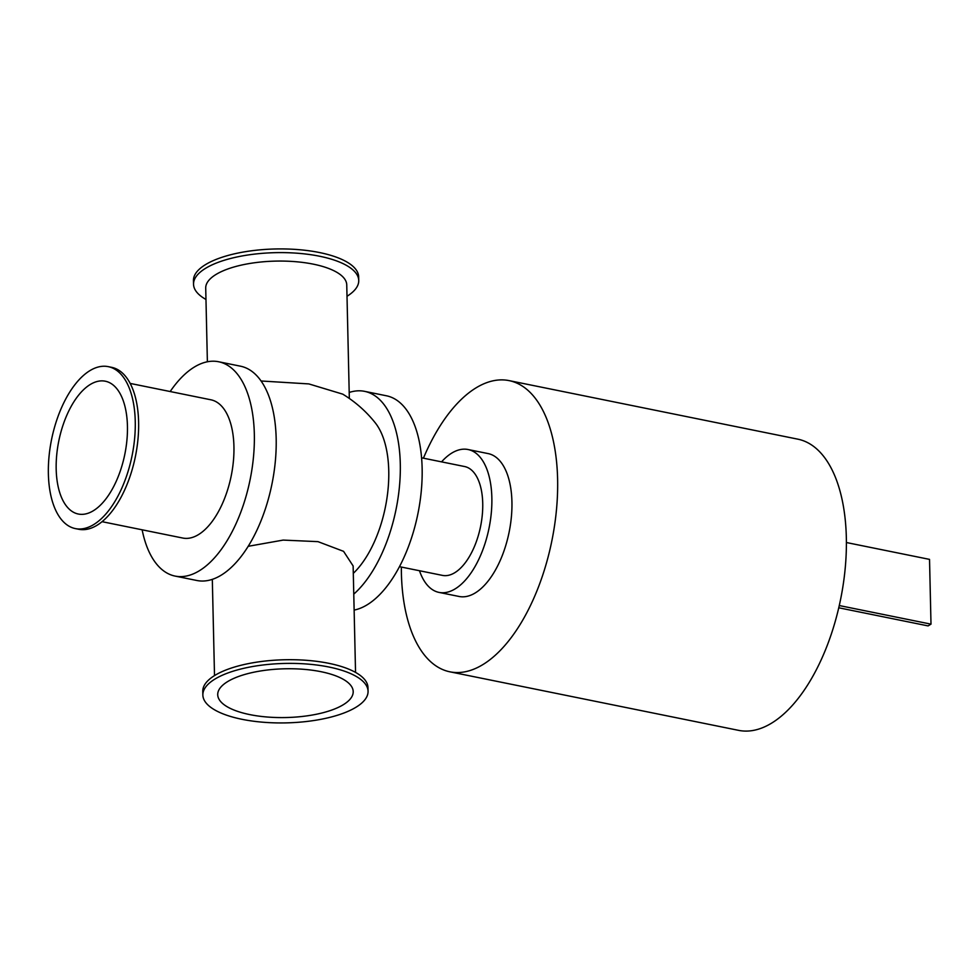 <?xml version="1.0" encoding="UTF-8"?>
<svg xmlns="http://www.w3.org/2000/svg" width="980" height="980" viewBox="0 0 980 980"><rect width="100%" height="100%" fill="white"/><g stroke="black" fill="none" stroke-linecap="round" stroke-linejoin="round"><path stroke-width="1.47" d="M354.135 610.087A109.356 54.341 -78.5 0 0 422.135 468.33A109.356 54.341 -78.5 0 0 386.39 395.773L364.548 391.339A109.356 54.341 -78.5 0 0 349.199 392.466M353.768 594.125A109.356 54.341 -78.5 0 0 400.293 463.895A109.356 54.341 -78.5 0 0 364.548 391.339M353.302 573.349A87.392 43.439 -78.5 0 0 388.754 470.841A87.392 43.439 -78.5 0 0 375.267 422.833C366.14 411.367 355.299 401.812 342.755 394.156L308.835 383.915L261.048 380.987M142.137 529.8A109.356 54.341 -78.5 0 0 175.126 576.093A109.356 54.341 -78.5 0 0 254.335 434.299A109.356 54.341 -78.5 0 0 218.577 361.743A109.356 54.341 -78.5 0 0 170.177 391.535M102.104 521.691L182.831 538.057A70.535 35.06 -78.5 0 0 231.207 475.888A70.535 35.06 -78.5 0 0 210.871 399.791L130.144 383.413M175.126 576.093L196.968 580.515A109.356 54.341 -78.5 0 0 276.176 438.734A109.356 54.341 -78.5 0 0 240.431 366.177L218.577 361.743M401.347 567.053A148.58 73.843 -78.5 0 0 449.991 671.839A148.58 73.843 -78.5 0 0 557.608 479.196A148.58 73.843 -78.5 0 0 509.037 380.608A148.58 73.843 -78.5 0 0 423.421 458.187M449.991 671.839L738.724 730.382A148.58 73.843 -78.5 0 0 846.34 537.738A148.58 73.843 -78.5 0 0 797.769 439.15L509.037 380.608M421.584 457.807L464.569 466.529A55.542 27.599 101.5 0 1 480.58 526.444A55.542 27.599 101.5 0 1 442.495 575.395L399.509 566.685M441.564 461.862A72.9 36.236 101.5 0 1 468.011 449.514A72.9 36.236 101.5 0 1 489.032 528.159A72.9 36.236 101.5 0 1 439.04 592.41A72.9 36.236 101.5 0 1 419.489 570.727M468.011 449.514L488.089 453.581A72.9 36.236 101.5 0 1 509.11 532.226A72.9 36.236 101.5 0 1 459.118 596.477L439.04 592.41M108.229 366.643L111.597 367.329A82.626 41.062 101.5 0 1 135.412 456.46A82.626 41.062 101.5 0 1 78.755 529.274L75.386 528.6A82.626 41.062 101.5 0 1 49 456.827A82.626 41.062 101.5 0 1 90.062 370.55A82.626 41.062 101.5 0 1 108.229 366.643A82.626 41.062 101.5 0 1 132.055 455.786A82.626 41.062 101.5 0 1 75.386 528.6M347.018 296.266A82.626 29.731 178.7 0 0 358.741 280.513A82.626 29.731 178.7 0 0 298.386 253.306A82.626 29.731 178.7 0 0 205.874 268.14A82.626 29.731 178.7 0 0 193.538 284.261A82.626 29.731 178.7 0 0 205.971 299.464M358.741 280.513L358.656 276.826A82.626 29.731 178.7 0 0 298.3 249.618A82.626 29.731 178.7 0 0 205.788 264.453A82.626 29.731 178.7 0 0 193.452 280.574L193.538 284.261M349.333 398.456L346.749 284.886A70.535 25.382 178.7 0 0 295.225 261.66A70.535 25.382 178.7 0 0 216.237 274.327A70.535 25.382 178.7 0 0 205.714 288.083L207.38 361.779M368.063 691.292L367.978 687.605A82.626 29.731 178.7 0 0 307.622 660.398A82.626 29.731 178.7 0 0 215.11 675.232A82.626 29.731 178.7 0 0 202.774 691.353L202.86 695.041A82.626 29.731 178.7 0 0 286.136 722.885A82.626 29.731 178.7 0 0 368.063 691.292A82.626 29.731 178.7 0 0 307.708 664.085A82.626 29.731 178.7 0 0 215.196 678.92A82.626 29.731 178.7 0 0 202.86 695.041M90.368 384.417A67.767 33.675 101.5 0 1 105.276 381.208A67.767 33.675 101.5 0 1 124.815 454.316A67.767 33.675 101.5 0 1 78.339 514.035A67.767 33.675 101.5 0 1 56.693 455.173A67.767 33.675 101.5 0 1 90.368 384.417M248.271 546.289L283.171 540.09L317.986 541.646L343.563 551.336L353.131 565.962L355.544 672.403M227.826 681.48A67.767 24.39 178.7 0 0 217.719 694.71A67.767 24.39 178.7 0 0 286.013 717.544A67.767 24.39 178.7 0 0 353.204 691.635A67.767 24.39 178.7 0 0 303.702 669.316A67.767 24.39 178.7 0 0 227.826 681.48M839.309 605.554L931 624.15L929.53 559.384L846.402 542.528M931 624.15L928.085 625.902L838.794 607.796M212.317 579.401L214.51 675.6"/></g></svg>
